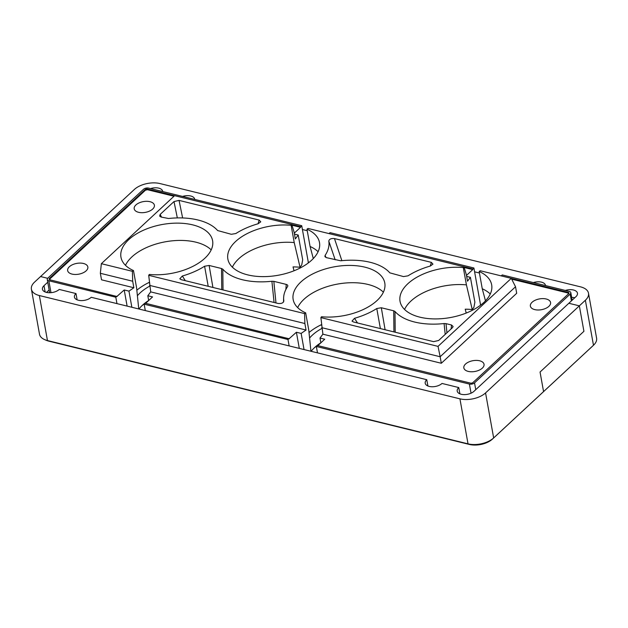 <?xml version="1.0" encoding="UTF-8"?>
<svg xmlns="http://www.w3.org/2000/svg" width="628" height="628" viewBox="0 0 628 628"><rect width="100%" height="100%" fill="white"/><g stroke="black" fill="none" stroke-linecap="round" stroke-linejoin="round"><path stroke-width="0.94" d="M319.793 343.806A46.087 24.625 -10.2 0 0 313.725 348.391M592.424 346.264A16.791 8.973 169.8 0 1 592.33 346.35A16.791 8.973 169.8 0 1 592.228 346.444L492.415 439.113A16.791 8.973 169.8 0 1 469.344 444.436L48.78 341.145A16.791 8.973 169.8 0 1 46.339 340.345L44.753 339.662A18.659 9.97 169.8 0 1 39.501 334.206L31.4 289.194A18.659 9.97 169.8 0 1 34.524 282.153L134.345 189.475A18.659 9.97 169.8 0 1 159.975 183.564L580.539 286.855A18.659 9.97 169.8 0 1 588.499 293.205A18.659 9.97 169.8 0 1 585.375 300.255L485.562 392.924A18.659 9.97 169.8 0 1 459.924 398.835L39.368 295.545A18.659 9.97 169.8 0 1 31.4 289.194M147.604 301.511A46.087 24.625 -10.2 0 0 141.536 306.103M311.135 351.303A44.219 23.629 169.8 0 1 314.33 347.802A44.219 23.629 169.8 0 1 320.853 342.778M320.727 325.006L321.512 325.194L320.727 325.006M138.953 309.015A44.219 23.629 169.8 0 1 142.148 305.514A44.219 23.629 169.8 0 1 148.663 300.49M148.546 282.71L149.331 282.906L148.546 282.71M588.499 293.205L596.6 338.217A18.659 9.97 169.8 0 1 593.578 345.165A18.659 9.97 169.8 0 1 593.476 345.267L543.565 391.597L540.049 372.043L543.565 391.597L493.655 437.936A18.659 9.97 169.8 0 1 468.025 443.847L47.461 340.557A18.659 9.97 169.8 0 1 44.753 339.662M321.858 328.444A44.219 23.629 -10.2 0 0 309.588 338.037M149.676 286.156A44.219 23.629 -10.2 0 0 137.399 295.749M565.333 290.434A9.326 4.985 -10.2 0 1 577.462 293.182A9.326 4.985 -10.2 0 1 575.9 296.706L568.835 303.269L579.346 305.852L583.922 331.309L540.049 372.043L583.922 331.309L579.346 305.852L568.835 303.269L474.007 391.307A9.326 4.985 169.8 0 1 464.092 394.612A9.326 4.985 169.8 0 1 457.208 391.087A9.326 4.985 169.8 0 1 458.77 387.562L459.9 393.842M47.736 282.223L43.999 285.693A9.326 4.985 -10.2 0 0 42.437 289.218A9.326 4.985 -10.2 0 0 49.322 292.742A9.326 4.985 -10.2 0 0 59.236 289.437L75.996 293.559A9.326 4.985 169.8 0 0 74.434 297.075A9.326 4.985 169.8 0 0 81.318 300.6A9.326 4.985 169.8 0 0 91.233 297.295L426.765 379.704A9.326 4.985 169.8 0 0 425.203 383.229A9.326 4.985 169.8 0 0 432.095 386.754A9.326 4.985 169.8 0 0 442.01 383.449L458.77 387.562M426.765 379.704L427.896 385.985M75.996 293.559L77.126 299.839M47.673 278.298L40.553 276.548L47.673 278.298M46.511 292.42L49.133 289.987M232.368 267.159A46.55 24.877 169.8 0 1 238.766 258.752A46.55 24.877 169.8 0 1 294.226 242.589L300.058 267.253A49.306 26.345 -10.2 0 0 293.041 266.9L294.03 270.762M404.55 309.447A46.55 24.877 169.8 0 1 410.947 301.04A46.55 24.877 169.8 0 1 466.416 284.877L472.24 309.541A49.306 26.345 -10.2 0 0 465.222 309.188L466.219 313.058M297.664 307.61A46.55 24.877 169.8 0 1 304.062 299.203A46.55 24.877 169.8 0 1 368.024 284.453A46.55 24.877 169.8 0 1 383.386 292.185M136.833 290.214A50.279 26.871 169.8 0 1 149.283 282.349M125.474 265.314A46.55 24.877 169.8 0 1 131.88 256.915A46.55 24.877 169.8 0 1 211.204 249.897M313.294 258.555L310.083 246.482L306.966 229.189A46.55 24.877 169.8 0 1 319.487 242.557A46.55 24.877 169.8 0 1 311.692 260.133A46.55 24.877 169.8 0 1 262.221 276.626A46.55 24.877 169.8 0 1 227.854 259.042A46.55 24.877 169.8 0 1 235.657 241.458A46.55 24.877 169.8 0 1 291.117 225.295L291.753 224.447L294.163 232.391L295.333 238.907L298.229 235.045L294.469 234.118M294.226 242.589L291.117 225.295M485.475 300.843L482.265 288.77L479.156 271.477A46.55 24.877 169.8 0 1 491.669 284.845A46.55 24.877 169.8 0 1 483.874 302.421A46.55 24.877 169.8 0 1 434.403 318.914A46.55 24.877 169.8 0 1 400.044 301.33A46.55 24.877 169.8 0 1 407.839 283.746A46.55 24.877 169.8 0 1 463.299 267.583L463.935 266.735L466.345 274.679L467.522 281.203L470.411 277.333L466.659 276.414M466.416 284.877L463.299 267.583M310.939 351.256L308.78 330.147L305.671 312.862A46.55 24.877 169.8 0 1 293.158 299.493A46.55 24.877 169.8 0 1 300.953 281.909A46.55 24.877 169.8 0 1 350.424 265.424A46.55 24.877 169.8 0 1 384.783 283.008A46.55 24.877 169.8 0 1 376.988 300.584A46.55 24.877 169.8 0 1 321.52 316.755L320.884 317.603L322.894 334.182L319.997 338.045L324.739 339.214L317.839 345.62M138.749 308.968L136.598 287.86L133.481 270.566A46.55 24.877 169.8 0 1 120.969 257.205A46.55 24.877 169.8 0 1 128.764 239.621A46.55 24.877 169.8 0 1 178.234 223.136A46.55 24.877 169.8 0 1 212.602 240.72A46.55 24.877 169.8 0 1 204.799 258.296A46.55 24.877 169.8 0 1 149.338 274.46L148.703 275.315L150.704 291.887L147.816 295.757L152.557 296.918L145.657 303.324M152.675 209.061A10.26 5.487 169.8 0 1 141.771 212.696A10.26 5.487 169.8 0 1 134.196 208.818A10.26 5.487 169.8 0 1 135.915 204.948A10.26 5.487 169.8 0 1 146.819 201.313A10.26 5.487 169.8 0 1 154.394 205.183A10.26 5.487 169.8 0 1 152.675 209.061M86.13 270.841A10.26 5.487 169.8 0 1 75.227 274.475A10.26 5.487 169.8 0 1 67.651 270.597A10.26 5.487 169.8 0 1 69.37 266.727A10.26 5.487 169.8 0 1 80.274 263.093A10.26 5.487 169.8 0 1 87.849 266.963A10.26 5.487 169.8 0 1 86.13 270.841M548.856 306.362A10.26 5.487 169.8 0 1 537.953 309.996A10.26 5.487 169.8 0 1 530.377 306.126A10.26 5.487 169.8 0 1 532.097 302.249A10.26 5.487 169.8 0 1 543 298.614A10.26 5.487 169.8 0 1 550.575 302.492A10.26 5.487 169.8 0 1 548.856 306.362M482.312 368.141A10.26 5.487 169.8 0 1 471.408 371.776A10.26 5.487 169.8 0 1 463.833 367.906A10.26 5.487 169.8 0 1 465.552 364.028A10.26 5.487 169.8 0 1 476.456 360.394A10.26 5.487 169.8 0 1 484.031 364.271A10.26 5.487 169.8 0 1 482.312 368.141M309.023 332.502A50.279 26.871 169.8 0 1 321.465 324.637M116.894 296.463L124.211 289.963L127.115 306.111M117.146 296.526L49.879 279.805A1.868 0.997 169.8 0 1 49.086 279.17A1.868 0.997 169.8 0 1 49.4 278.463L145.052 189.656A1.868 0.997 169.8 0 1 147.619 189.059L174.592 195.685M116.965 303.614L115.811 297.217L116.847 296.251M291.808 224.628L300.71 226.81L301.723 225.688L308.23 261.852A1.868 1.013 -76.2 0 1 308.167 263.061M300.71 226.81L300.553 227.312L291.989 225.209M294.296 233.129L300.553 227.312M310.083 246.482A46.55 24.877 169.8 0 1 318.09 251.734M463.99 266.916L472.892 269.098L473.905 267.983L330.061 232.65L329.041 233.6M473.905 267.983L480.412 304.14A1.868 1.013 -76.2 0 1 480.357 305.349M472.892 269.098L472.743 269.6L464.171 267.497M466.478 275.417L472.743 269.6M482.265 288.77A46.55 24.877 169.8 0 1 490.272 294.022M471.047 393.199L469.399 384.061A3.729 1.994 -10.2 0 0 474.525 382.876L570.185 294.069A3.729 1.994 169.8 0 0 570.813 292.656A3.729 1.994 169.8 0 0 569.219 291.392L502.251 274.938L501.223 275.888M511.302 278.385L568.175 292.358A1.868 0.997 169.8 0 1 568.976 292.986A1.868 0.997 169.8 0 1 568.662 293.692L473.002 382.507A1.868 0.997 169.8 0 1 470.443 383.096L317.376 345.502L316.339 346.468L317.485 352.865M289.076 338.751L296.4 332.251L299.305 348.399M289.327 338.814L145.194 303.214L144.15 304.18L145.304 310.577M289.147 345.902L287.993 339.505L289.037 338.539M124.211 289.963L128.952 291.125L131.856 307.273M174.003 196.234L147.494 189.719L145.445 190.198L49.785 279.005L50.169 280.08M128.952 291.125L133.858 287.75L101.524 279.813L100.347 273.29L101.351 263.681L132.406 271.312L133.481 270.566M115.811 297.217L48.843 280.771A3.729 1.994 169.8 0 1 47.249 279.499A3.729 1.994 169.8 0 1 47.869 278.094L143.529 189.279A3.729 1.994 -10.2 0 1 148.655 188.102L301.723 225.688M300.058 267.253L301.707 265.047L302.696 259.874L298.229 235.045M472.868 268.949L308.05 228.443L306.966 229.189M472.24 309.541L473.897 307.335L474.878 302.162L470.411 277.333M320.884 317.603L438.03 346.373L511.286 278.361L480.239 270.739L479.156 271.477M568.442 294.085L568.05 293.009L511.694 279.17M511.286 278.361L515.533 286.761L516.703 293.276L441.319 363.267L322.894 334.182M469.399 384.061L316.339 346.468M320.861 342.817L319.997 338.045M304.046 349.568L301.142 333.413L306.048 330.038L304.87 323.522L304.588 313.6L305.671 312.862M296.4 332.251L301.142 333.413M306.048 330.038L150.704 291.887M287.993 339.505L144.15 304.18M148.671 300.529L147.816 295.757M133.858 287.75L132.689 281.234L132.406 271.312M132.689 281.234L100.347 273.29M47.249 279.499L49.565 292.381A3.729 1.994 -10.2 0 0 49.698 292.742M291.761 224.463L300.679 226.653M291.753 224.447L174.608 195.669L101.351 263.681M258.124 223.749A55.971 29.909 -10.2 0 0 235.861 233.53L231.324 234.291L217.641 230.554A55.971 29.909 -10.2 0 0 168.547 218.497L161.113 217.053L159.638 216.095L160.164 214.415L174.003 201.564L179.051 200.395L259.152 220.067L260.777 221.841L258.124 223.749M446.932 332.785L446.021 323.648L451.524 324.998L453.118 326.544L452.482 327.635L438.642 340.486L433.595 341.648L353.493 321.976L352.01 321.104L354.522 318.302A55.971 29.909 -10.2 0 0 376.784 308.521L381.314 307.751L393.701 310.797L393.944 331.914M446.021 323.648L444.09 323.546A55.971 29.909 -10.2 0 1 394.996 311.488L393.701 310.797M287.805 285.976L287.553 286.604A55.971 29.909 -10.2 0 0 283.636 297.821A55.971 29.909 -10.2 0 0 283.84 300.938C283.385 302.939 281.501 303.787 278.173 303.481L181.304 279.688L179.82 278.816L182.332 276.014A55.971 29.909 -10.2 0 0 204.595 266.233L209.124 265.463L221.519 268.509L221.755 289.626M275.975 302.939L273.832 281.352L271.9 281.258A55.971 29.909 -10.2 0 1 222.814 269.2L221.519 268.509M273.832 281.352L286.227 284.398L285.866 289.492M287.553 286.604C288.126 285.567 287.687 284.837 286.227 284.398M430.306 266.036A55.971 29.909 -10.2 0 0 408.043 275.818L403.514 276.587L389.831 272.85A55.971 29.909 -10.2 0 0 340.737 260.793L326.411 257.645L324.927 256.671L325.084 255.439A55.971 29.909 -10.2 0 0 328.797 241.105C329.253 239.111 331.144 238.263 334.465 238.569L431.334 262.363L432.959 264.129L430.306 266.036M148.703 275.315L304.588 313.6M441.319 363.267L440.15 356.743L321.717 327.659M515.533 286.761L440.15 356.743L438.03 346.373M304.87 323.522L149.535 285.371M354.522 318.302L357.505 322.965M380.387 328.585L376.784 308.521M394.996 311.488L395.2 332.22M445.205 334.394L444.09 323.546M182.332 276.014L185.315 280.669M208.198 286.289L204.595 266.233M222.814 269.2L223.019 289.932M274.075 302.468L271.9 281.258M328.797 241.105L335.171 259.796M325.084 255.439L326.065 257.543M308.262 262.127L309.109 262.331M480.444 304.415L481.299 304.627M150.563 188.565A9.326 4.985 169.8 0 1 162.699 191.312A9.326 4.985 169.8 0 1 162.731 191.556M479.431 273.015L474.595 271.822M307.249 230.719L302.413 229.534M182.56 196.423A9.326 4.985 169.8 0 1 194.696 199.17A9.326 4.985 169.8 0 1 194.727 199.414M533.329 282.576A9.326 4.985 169.8 0 1 545.465 285.324A9.326 4.985 169.8 0 1 545.496 285.559M571.668 297.421A9.326 4.985 169.8 0 1 574.785 297.743M48.78 341.145L47.461 340.557L39.368 295.545M469.344 444.436L468.025 443.847L459.924 398.835M492.415 439.113L493.655 437.936L485.562 392.924M45.13 291.981L43.999 285.693M48.843 280.771L50.986 292.679M49.102 279.248A1.868 0.997 169.8 0 1 49.424 278.62L49.785 279.005M49.4 278.463L145.084 189.813L145.445 190.198M145.052 189.656L145.084 189.813A1.868 0.997 169.8 0 1 147.643 189.216L147.494 189.719M147.619 189.059L174.466 195.803M568.05 293.009L568.207 292.507A1.868 0.997 169.8 0 1 568.984 293.064M511.388 278.557L568.175 292.358M570.185 294.069L571.409 300.875M475.749 389.69L474.525 382.876M259.152 220.067L258.069 223.764M182.63 217.955L179.051 200.395M174.003 201.564L177.332 217.924M161.545 217.155L160.164 214.415M451.524 324.998L451.124 328.899M385.097 329.739L381.314 307.751M212.916 287.451L209.124 265.463M431.334 262.363L430.259 266.052M341.875 260.675L334.465 238.569M592.228 346.444L593.476 345.267L585.375 300.255M570.813 292.656L572.163 300.176M283.636 297.821L283.511 302.052M592.33 346.35L593.578 345.165"/></g></svg>
